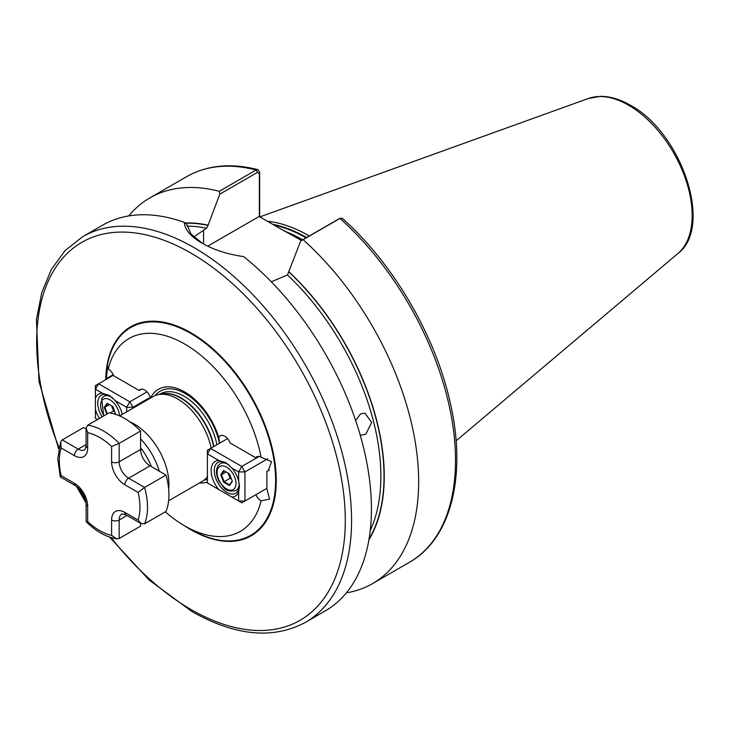 <?xml version="1.0" encoding="UTF-8"?>
<svg xmlns="http://www.w3.org/2000/svg" width="729" height="729" viewBox="0 0 729 729"><rect width="100%" height="100%" fill="white"/><g stroke="black" fill="none" stroke-linecap="round" stroke-linejoin="round"><path stroke-width="1.09" d="M141.462 389.149L139.157 390.48L113.651 375.754A8.912 5.139 60 0 0 108.238 368.992A111.346 64.289 -120 0 1 184.665 344.024A111.346 64.289 -120 0 1 261.1 457.238L271.543 461.703L268.19 470.752L266.905 471.408L266.905 488.959L269.566 499.055L261.1 500.878A111.346 64.289 -120 0 1 184.665 525.846L190.779 529.372A119.993 69.273 -120 0 0 275.626 480.393A119.993 69.273 -120 0 0 190.779 333.435A119.993 69.273 -120 0 0 105.978 379.49M129.844 421.79A48.989 28.285 60 0 1 134.282 424.023A48.989 28.285 60 0 1 168.636 488.986M360.108 434.73L361.456 435.113L365.821 434.211L371.635 422.446L364.919 413.115L360.436 414.008L355.661 420.542M119.62 415.922L153.181 396.54A48.989 28.285 60 0 1 158.266 394.635A48.989 28.285 60 0 1 177.676 398.973A48.989 28.285 60 0 1 211.164 448.071M207.41 476.666A48.989 28.285 60 0 1 206.371 477.951A48.989 28.285 60 0 1 202.17 481.395L168.609 500.777M301.46 240.47L280.984 229.079L302.006 240.16M267.397 221.233A155.869 89.995 60 0 1 309.069 235.841A155.869 89.995 60 0 1 309.269 235.959M184.282 222.327C184.747 229.608 190.643 236.533 201.988 243.112L201.988 243.112C213.679 249.837 227.566 254.33 243.632 256.59A222.691 128.568 60 0 1 364.482 451.561A222.691 128.568 60 0 1 325.298 610.875L305.46 622.338A222.691 128.568 60 0 0 339.596 443.888A222.691 128.568 60 0 0 194.114 247.65A222.691 128.568 60 0 0 82.769 236.624L102.616 225.17A222.691 128.568 60 0 1 184.282 222.327L186.806 224.359L191.107 234.191L202.799 243.568M150.52 398.08A52.652 30.399 60 0 1 184.665 391.938A52.652 30.399 60 0 1 218.828 437.546L219.611 443.196M207.41 482.106A52.652 30.399 60 0 1 199.518 482.935M165.283 511.858A111.346 64.289 -120 0 0 184.665 525.846L190.779 529.372M255.915 494.672A8.912 5.139 -120 0 0 261.1 500.878M139.157 390.48A8.912 5.139 60 0 1 140.159 389.55A8.912 5.139 60 0 1 150.502 398.089M261.1 457.238A8.912 5.139 -120 0 0 256.681 456.828A8.912 5.139 -120 0 0 255.688 457.748L230.173 443.022A8.912 5.139 -120 0 0 220.267 435.796A8.912 5.139 -120 0 0 218.828 437.546M108.238 368.992L107.71 366.231L106.243 379.335M185.066 222.956A191.827 110.753 60 0 1 208.13 225.161L206.553 228.25L193.75 236.961M271.297 281.795L287.49 274.979L300.722 240.898L338.821 218.937M338.511 219.083L339.96 218.408A222.691 128.568 60 0 1 409.388 562.332C451.36 538.795 466.897 475.108 450.331 403.228C435.66 335.978 393.441 263.707 342.266 218.272L339.96 218.408L303.109 239.686A222.691 128.568 60 0 1 372.537 583.61A222.691 128.568 60 0 1 346.384 592.85M128.769 215.921A222.691 128.568 60 0 1 149.855 197.896A222.691 128.568 60 0 1 219.283 191.29L256.125 170.012L257.993 169.666L259.642 172.062L259.642 216.759M303.109 239.686L300.722 240.898M289.067 271.89A191.827 110.753 60 0 1 368.91 539.824M259.369 216.604L259.369 173.466L257.574 172.354L219.784 194.169L208.13 225.161M219.784 194.169L219.283 191.29M280.984 229.079L259.15 216.477L207.747 246.147M259.642 172.062L259.369 173.466M269.338 470.005L266.905 471.408M257.993 456.418L255.688 457.748M113.195 374.697L106.297 378.679M87.671 425.198A62.357 36.003 60 0 1 119.164 443.378L140.579 431.021A62.357 36.003 60 0 0 109.086 412.833L87.671 425.198L86.104 428.269L87.671 432.671L87.671 448.025A18.708 10.798 60 0 1 74.44 455.661L61.145 447.98A57.008 32.914 -120 0 0 59.322 460.755A57.008 32.914 -120 0 0 61.145 475.618L60.334 476.957L75.552 485.742C81.839 490.234 85.357 496.331 86.104 504.031L86.14 521.7C96 531.395 106.197 537.127 116.731 538.877L119.164 538.485L140.579 526.128L140.579 523.285M111.601 446.485L119.164 443.378L119.164 461.84A13.359 7.718 -120 0 0 128.614 478.206L144.597 487.437L166.012 475.071A62.357 36.003 60 0 1 166.012 511.439L144.597 523.805L141.162 523.622L138.127 520.069A57.008 32.914 -120 0 0 138.127 492.43L124.832 484.758A18.708 10.798 60 0 1 111.601 461.84L111.601 446.485A57.008 32.914 -120 0 0 87.671 432.671M140.579 431.021L140.579 449.483A13.359 7.718 -120 0 0 150.028 465.84L166.012 475.071M61.145 447.98L60.68 441.801L62.229 439.888L83.653 427.522L86.104 428.944M61.145 475.618L74.44 483.3A18.708 10.798 60 0 1 87.671 506.208L87.671 521.563L86.14 521.7M87.671 521.563A57.008 32.914 -120 0 0 111.601 535.387L116.731 538.877M144.597 523.805A62.357 36.003 60 0 0 144.597 487.437L138.127 492.43M226.482 463.079A17.815 10.288 -120 0 0 217.962 462.414A17.815 10.288 -120 0 0 214.271 470.57A17.815 10.288 -120 0 0 226.865 492.394A17.815 10.288 -120 0 0 235.777 493.269A17.815 10.288 -120 0 0 239.449 485.769M231.786 497.05L238.647 501.005L238.647 491.947A20.038 11.573 60 0 1 231.786 497.05L218.8 489.551A20.038 11.573 60 0 1 211.118 470.57A20.038 11.573 60 0 1 218.8 460.455L226.081 462.842L231.786 467.954A20.038 11.573 60 0 1 238.647 480.985L238.647 471.918L231.786 467.954M218.8 460.455L207.41 453.875L207.41 482.972L218.8 489.551M267.871 458.678L244.944 471.918L244.944 501.005L266.86 488.357M227.53 438.621L210.553 448.426L241.8 466.46L259.087 456.482M210.553 448.426L207.41 450.24L207.41 453.875L210.553 448.426M241.8 466.46L238.647 471.918L244.944 471.918L241.8 466.46M238.647 501.005L241.8 502.828L244.944 501.005L238.647 501.005M238.647 480.985L239.467 486.462L238.647 491.947M229.462 473.886L232.369 481.386L229.462 485.523L223.648 482.161L220.732 474.67L223.648 470.524L229.462 473.886M228.122 473.112L230.127 478.27L224.14 481.723L229.599 484.876L232.259 481.085M230.127 478.27L231.467 479.044M226.136 471.964L221.416 474.697L224.14 481.723L223.648 482.161M223.648 470.524L224.14 470.816L221.416 474.697L220.732 474.67M229.599 484.876L229.462 485.523M106.826 414.136L104.211 407.393L107.117 403.255L112.94 406.609L115.656 414.382M107.117 403.255L107.619 403.538L104.894 407.42L107.373 413.826M109.614 404.695L104.211 407.393M115.392 414.3L115.729 413.817M111.601 405.843L113.596 410.992L110.134 412.997M113.596 410.992L114.936 411.767M102.279 393.186L95.417 389.222L95.417 398.289A20.038 11.573 60 0 1 102.279 393.186L109.56 395.574L115.264 400.686A20.038 11.573 60 0 1 122.29 414.382M109.951 395.811A17.815 10.288 -120 0 0 101.44 395.145A17.815 10.288 -120 0 0 97.75 403.301A17.815 10.288 -120 0 0 102.124 416.851M99.436 418.41A20.038 11.573 60 0 1 95.417 409.251L95.417 418.318L97.504 419.521M126.655 411.858L126.655 407.265L115.264 400.686M150.256 397.278L132.96 407.265L132.96 408.222M113.423 375.189L98.57 383.773L129.808 401.807L146.985 391.892M132.96 407.265L129.808 401.807L126.655 407.265L132.96 407.265M95.417 389.222L98.57 383.773L95.417 385.586L95.417 389.222M95.417 409.251L95.417 398.289M151.45 466.669A43.74 25.251 -120 0 0 140.579 447.834M140.579 438.831A48.178 27.811 60 0 1 159.25 471.171M159.378 394.407L160.262 393.897A47.74 27.565 60 0 1 184.136 396.257A47.74 27.565 60 0 1 216.896 444.763M155.222 395.546A50.137 28.941 60 0 1 185.312 393.624A50.137 28.941 60 0 1 219.465 443.278M160.808 394.116A47.74 27.565 60 0 1 181.129 397.988A47.74 27.565 60 0 1 213.898 446.494M158.266 394.635L161.865 393.897A47.804 27.602 60 0 1 180.81 398.134A47.804 27.602 60 0 1 213.606 446.658M105.696 379.654A120.622 69.638 60 0 1 190.971 332.807A120.622 69.638 60 0 1 276.255 480.539A120.622 69.638 60 0 1 190.971 529.783A120.622 69.638 60 0 1 184.291 525.627M58.958 447.369A218.235 125.999 60 0 1 56.534 266.194A218.235 125.999 60 0 1 190.971 253.109A218.235 125.999 60 0 1 345.282 520.388A218.235 125.999 60 0 1 190.971 609.49A218.235 125.999 60 0 1 111.045 537.583M286.351 231.849A154.985 89.476 60 0 1 302.653 239.777M273.894 224.988A154.985 89.476 60 0 1 306.043 237.827M272.646 224.268A155.077 89.53 60 0 1 306.59 237.508M677.934 253.501C713.8 226.765 681.241 132.149 630.312 105.195C619.996 99.235 610.018 96.292 600.377 96.356L588.431 98.47A89.986 51.95 60 0 1 628.544 105.195A89.986 51.95 60 0 1 685.989 180.254A89.986 51.95 60 0 1 677.934 253.501L456.099 440.835M207.41 479.327A50.137 28.941 60 0 1 204.056 480.129M186.998 226.136A189.285 109.286 60 0 1 206.553 228.25M287.49 274.979A189.285 109.286 60 0 1 370.25 530.411M149.855 197.896L186.697 176.628A222.691 128.568 60 0 1 256.125 170.012L257.574 172.354M289.067 272.163A191.508 110.571 60 0 1 369.047 539.041M185.421 223.238A191.508 110.571 60 0 1 208.13 225.434M85.776 500.932A218.235 125.999 60 0 1 78.058 487.583M203.564 229.981L203.564 243.996M124.832 484.758A5.349 3.089 120 0 1 128.614 478.206L150.028 465.84M111.601 461.84A5.349 3.089 180 0 0 119.164 461.84L140.579 449.483M62.229 439.888L78.222 449.119A13.359 7.718 -120 0 0 84.901 449.775L86.104 445.847A5.349 3.089 0 0 0 87.671 448.025M74.44 455.661A5.349 3.089 120 0 1 78.222 449.119L86.104 444.562M111.601 535.387L111.601 520.032A18.708 10.798 60 0 1 124.832 512.387A5.349 3.089 120 0 0 125.935 514.838L121.934 513.909A13.359 7.718 -120 0 0 119.164 520.032L127.046 515.476M111.601 520.032A5.349 3.089 0 0 0 119.164 520.032L119.164 538.485M124.832 512.387L138.127 520.069M74.44 483.3A5.349 3.089 120 0 0 75.552 485.742M87.671 506.208A5.349 3.089 180 0 1 86.104 504.031M234.738 488.202A13.359 7.718 -120 0 0 231.275 471.308A13.359 7.718 -120 0 0 218.372 467.845A13.359 7.718 -120 0 0 221.826 484.749A13.359 7.718 -120 0 0 234.738 488.202M239.139 483.026A15.591 9.003 60 0 1 237.672 488.995A15.591 9.003 60 0 1 235.923 490.617C223.994 492.713 223.985 486.735 219.456 481.978C215.994 475.563 215.547 470.123 218.126 465.658L220.331 463.617A15.591 9.003 60 0 1 228.952 464.902M119.474 415.849A13.359 7.718 -120 0 0 112.33 401.497A13.359 7.718 -120 0 0 101.85 400.576A13.359 7.718 -120 0 0 104.047 415.74M103.691 415.949L101.604 398.38L103.81 396.339A15.591 9.003 60 0 1 112.43 397.624M207.41 476.784L206.371 477.951M109.596 537.109L149.053 579.929L191.891 611.522C235.303 636.043 273.165 639.643 305.46 622.338M186.697 176.628C207.164 165.1 230.929 162.786 257.993 169.666M372.537 583.61L409.388 562.332M588.431 98.47L259.87 216.887M86.068 502.992L76.427 486.298M58.648 448.864L39.029 381.577L36.45 319.512L41.772 292.548L51.431 269.302L65.209 250.448L82.769 236.624M340.279 218.244L338.675 219.001M60.68 441.801L57.764 458.568L60.27 476.875M86.104 428.269L86.104 445.847M125.935 514.838L141.162 523.622M220.331 463.617L223.384 461.858M235.923 490.617L238.975 488.858M103.81 396.339L106.862 394.58"/></g></svg>
